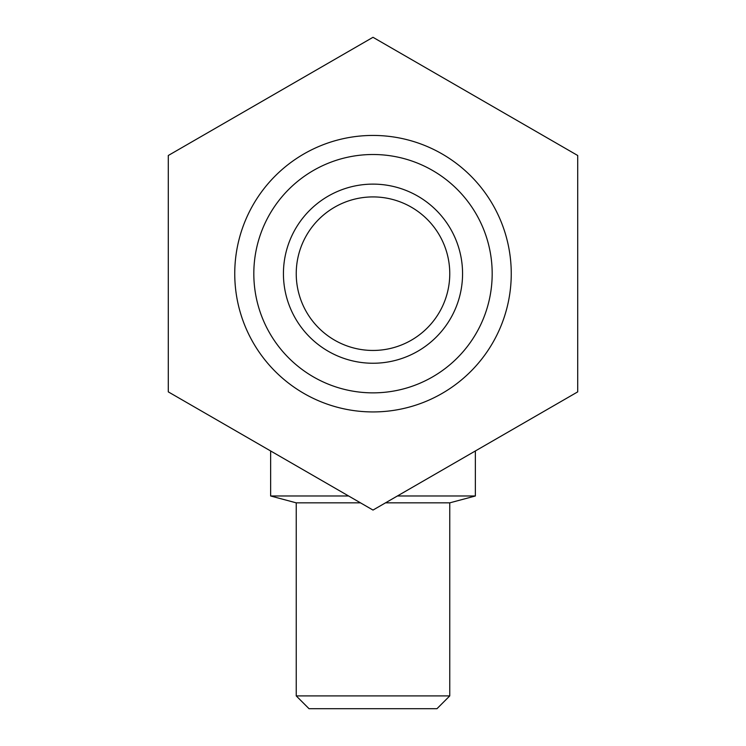 <?xml version="1.0" encoding="UTF-8"?>
<svg xmlns="http://www.w3.org/2000/svg" width="746" height="746" viewBox="0 0 746 746"><rect width="100%" height="100%" fill="white"/><g stroke="black" fill="none" stroke-linecap="round" stroke-linejoin="round"><path stroke-width="1.12" d="M270.639 450.966L270.639 495.987L296.237 502.851L360.495 502.851M270.639 495.987L348.615 495.987M296.237 695.906L449.763 695.906L436.97 708.7L309.03 708.7L296.237 695.906L296.237 502.851M373 350.452A76.763 76.763 0 0 1 296.237 273.679A76.763 76.763 0 0 1 373 196.916A76.763 76.763 0 0 1 449.763 273.679A76.763 76.763 0 0 1 373 350.452M373 363.246A89.567 89.567 0 0 1 283.433 273.679A89.567 89.567 0 0 1 373 184.122A89.567 89.567 0 0 1 462.567 273.679A89.567 89.567 0 0 1 373 363.246M373 392.862A119.183 119.183 0 0 1 253.817 273.679A119.183 119.183 0 0 1 373 154.506A119.183 119.183 0 0 1 492.183 273.679A119.183 119.183 0 0 1 373 392.862M373 411.932A138.252 138.252 0 0 1 234.748 273.679A138.252 138.252 0 0 1 373 135.436A138.252 138.252 0 0 1 511.252 273.679A138.252 138.252 0 0 1 373 411.932M397.385 495.987L475.361 495.987L475.361 450.966M385.505 502.851L449.763 502.851L449.763 695.906M577.712 155.494L373 37.3L168.288 155.494L168.288 391.874L373 510.068L577.712 391.874L577.712 155.494M449.763 502.851L475.361 495.987"/></g></svg>
